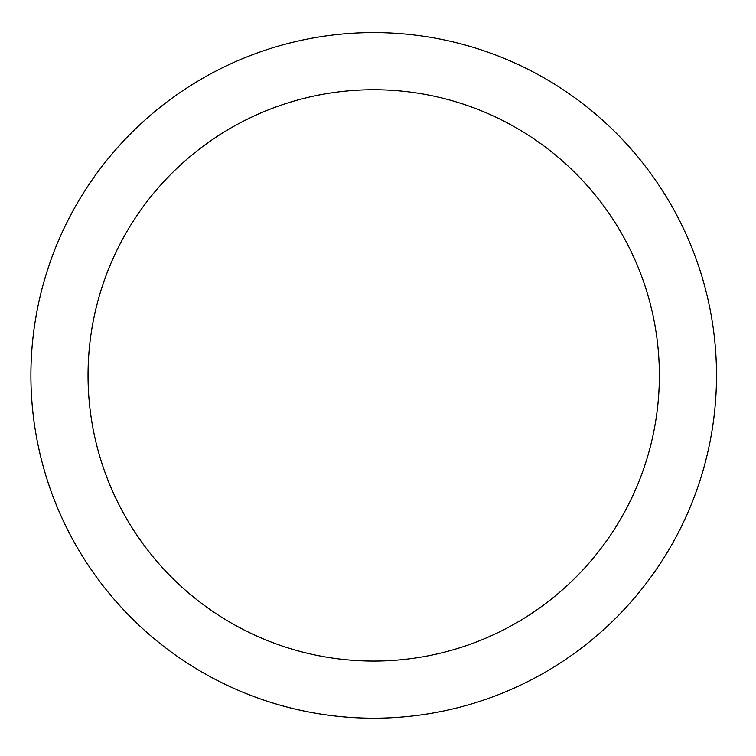 <?xml version="1.0" encoding="UTF-8"?>
<svg xmlns="http://www.w3.org/2000/svg" width="756" height="756" viewBox="0 0 756 756"><rect width="100%" height="100%" fill="white"/><g stroke="black" fill="none" stroke-linecap="round" stroke-linejoin="round"><path stroke-width="1.13" d="M716.508 375.392A342.808 342.808 0 0 0 202.296 78.52A342.808 342.808 0 0 0 202.296 672.273A342.808 342.808 0 0 0 716.508 375.392A342.808 342.808 0 0 0 373.7 32.593A342.808 342.808 0 0 0 30.902 375.392A342.808 342.808 0 0 0 373.7 718.2A342.808 342.808 0 0 0 716.508 375.392M373.7 661.065A285.673 285.673 0 0 0 621.101 232.564A285.673 285.673 0 0 0 126.309 232.564A285.673 285.673 0 0 0 373.7 661.065"/></g></svg>
